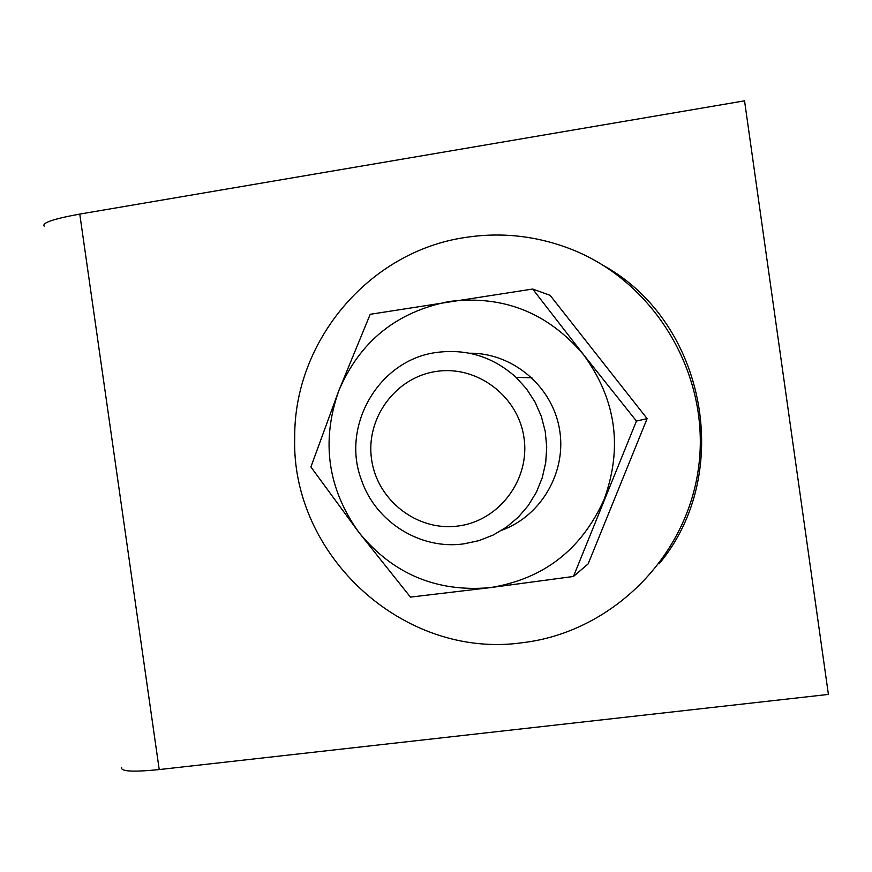 <?xml version="1.0" encoding="UTF-8"?>
<svg xmlns="http://www.w3.org/2000/svg" width="872" height="872" viewBox="0 0 872 872"><rect width="100%" height="100%" fill="white"/><g stroke="black" fill="none" stroke-linecap="round" stroke-linejoin="round"><path stroke-width="1.31" d="M469.452 353.215C511.962 352.648 551.649 385.489 559.323 428.185C567.323 470.815 541.883 515.625 501.923 530.187M573.449 576.468L588.175 563.857L647.111 418.636L550.09 295.314L532.672 289.035L583.521 354.675L636.429 421.056L573.449 576.468L490.129 587.641L410.45 597.113L358.839 532.345C392.803 573.983 436.567 592.415 490.129 587.641C543.496 579.084 581.471 549.709 604.067 499.536C622.957 447.641 616.101 399.354 583.521 354.675C547.856 312.667 503.166 294.921 449.462 301.45C396.629 311.696 359.722 341.53 338.707 390.961C320.983 441.548 327.698 488.68 358.839 532.345L310.901 466.956L338.707 390.961L370.208 314.291L532.672 289.035M647.111 418.636L636.429 421.056M464.787 237.555C368.594 251.801 293.995 341.377 294.714 437.221C290.779 555.322 403.627 659.646 522.339 642.719C610.782 632.418 686.973 557.96 698.646 466.88C710.778 375.887 655.842 282.67 571.781 249.447C536.956 235.8 501.291 231.843 464.787 237.555M604.351 266.025C706.244 322.989 734.104 474.368 659.079 563.857M464.046 543.834L479.001 540.618L493.258 535.016L506.458 527.146L518.24 517.227L528.301 505.488L536.367 492.233L542.221 477.823L545.709 462.618L546.722 447.031L545.24 431.466L541.305 416.326L535.016 402.025L526.535 388.923L516.104 377.38C493.258 356.899 466.836 348.571 436.839 352.419C378.884 359.613 340.429 426.07 361.662 480.57C375.93 522.208 420.62 550.123 464.046 543.834M458.203 526.001C417.426 531.691 377.118 500.419 371.581 459.402C365.444 418.462 395.452 377.26 436.24 371.45C476.93 365.019 518.404 396.15 524.018 437.918C530.241 479.6 499.067 520.944 458.203 526.001M121.666 767.338C120.173 771.469 132.686 772.221 159.216 769.573L828.4 694.417L744.546 100.836L828.4 694.417M744.546 100.836L79.766 214.087C53.508 218.872 41.66 222.894 44.221 226.175M79.766 214.087L159.216 769.573M531.909 377.783L516.104 377.38"/></g></svg>
